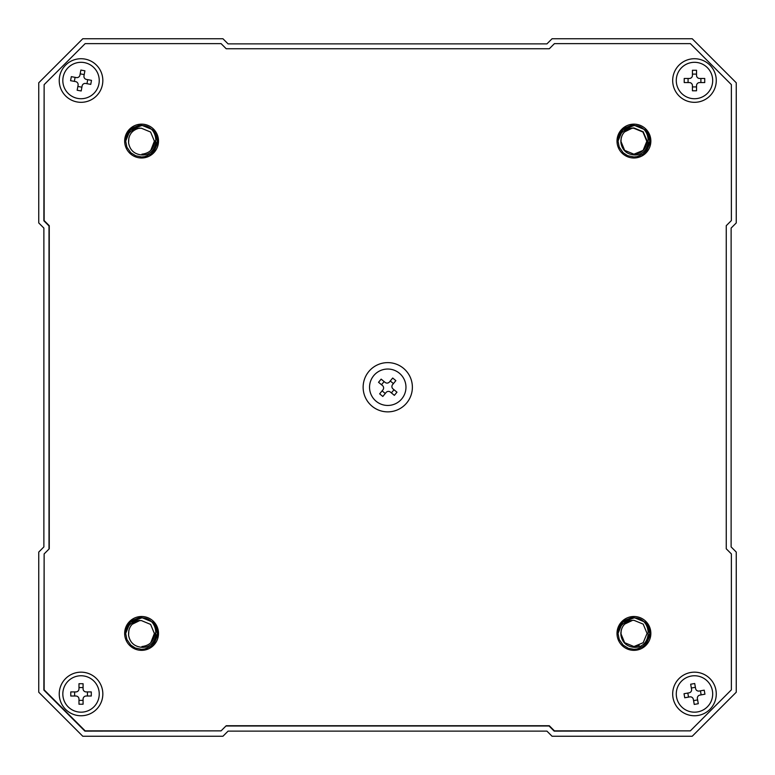 <?xml version="1.0" encoding="UTF-8"?>
<svg xmlns="http://www.w3.org/2000/svg" width="775" height="775" viewBox="0 0 775 775"><rect width="100%" height="100%" fill="white"/><g stroke="black" fill="none" stroke-linecap="round" stroke-linejoin="round"><path stroke-width="1.16" d="M138.764 617.772L141.583 617.52L152.82 622.18C156.657 626.239 158.11 631.015 157.17 636.517L154.448 642.766L150.612 646.505L144.683 649.014L141.583 649.314L135.276 648.016L130.791 645.1L126.887 639.501L125.686 633.417C127.129 625.493 131.837 621.153 139.781 620.417C131.992 622.286 128.253 627.217 128.582 635.219C129.9 642.465 134.24 646.486 141.583 647.29C160.696 648.51 160.357 617.278 141.583 617.927L130.336 622.18A15.897 15.897 0 0 0 125.686 633.417L130.336 622.18L132.748 620.203L139.006 617.733L141.583 617.52L152.82 622.18L157.48 633.417L152.646 644.829L157.48 633.417L152.82 622.18L141.583 617.52L152.82 622.18L157.48 633.417L152.646 644.829M631.121 617.772L633.931 617.52L645.178 622.18C649.014 626.239 650.467 631.015 649.528 636.517L646.796 642.766L642.969 646.505L637.031 649.014L633.931 649.314L628.418 648.336L623.148 645.1L619.244 639.501L618.033 633.417C619.487 625.493 624.185 621.153 632.138 620.417C624.34 622.286 620.61 627.217 620.93 635.219C622.257 642.465 626.587 646.486 633.931 647.29C653.054 648.51 652.705 617.278 633.931 617.927L622.693 622.18A15.897 15.897 0 0 0 618.033 633.417L622.693 622.18L625.096 620.203L631.363 617.733L633.931 617.52L645.178 622.18L649.828 633.417L645.003 644.829L649.828 633.417L645.178 622.18L633.931 617.52L645.178 622.18L649.828 633.417M631.121 125.424L633.931 125.172L645.178 129.822C649.014 133.881 650.467 138.667 649.528 144.169L646.796 150.408L642.969 154.148L637.031 156.657L633.931 156.967L627.634 155.668L623.148 152.743L619.244 147.153L618.033 141.069C619.487 133.135 624.185 128.805 632.138 128.069C624.34 129.938 620.61 134.869 620.93 142.862C622.257 150.108 626.587 154.128 633.931 154.932C653.054 156.153 652.705 124.92 633.931 125.579L622.693 129.822A15.897 15.897 0 0 0 618.033 141.069L622.693 129.822L625.096 127.846L631.363 125.376L633.931 125.172L645.178 129.822L649.828 141.069L645.003 152.481L649.828 141.069L645.178 129.822L633.931 125.172L645.178 129.822L649.828 141.069M136.071 155.978L130.791 152.743L126.887 147.153L125.686 141.069C127.129 133.135 131.837 128.805 139.781 128.069C131.992 129.938 128.253 134.869 128.582 142.862C129.9 150.108 134.24 154.128 141.583 154.932C160.696 156.153 160.357 124.92 141.583 125.579L130.336 129.822A15.897 15.897 0 0 0 125.686 141.069L130.336 129.822L132.748 127.846L139.006 125.376L141.583 125.172L152.82 129.822L157.48 141.069L152.646 152.481L157.48 141.069L152.82 129.822L141.583 125.172L152.82 129.822L157.48 141.069M141.583 650.341A16.924 16.924 0 0 1 124.659 633.417A16.924 16.924 0 0 1 141.583 616.493A16.924 16.924 0 0 1 158.507 633.417A16.924 16.924 0 0 1 141.583 650.341M633.931 650.341A16.924 16.924 0 0 1 617.007 633.417A16.924 16.924 0 0 1 633.931 616.493A16.924 16.924 0 0 1 650.855 633.417A16.924 16.924 0 0 1 633.931 650.341M633.931 157.993A16.924 16.924 0 0 1 617.007 141.069A16.924 16.924 0 0 1 633.931 124.145A16.924 16.924 0 0 1 650.855 141.069A16.924 16.924 0 0 1 633.931 157.993M141.583 157.993A16.924 16.924 0 0 1 124.659 141.069A16.924 16.924 0 0 1 141.583 124.145A16.924 16.924 0 0 1 158.507 141.069A16.924 16.924 0 0 1 141.583 157.993M81.036 715.761A21.797 21.797 0 0 1 59.239 693.964A21.797 21.797 0 0 1 81.036 672.167A21.797 21.797 0 0 1 102.833 693.964A21.797 21.797 0 0 1 81.036 715.761M387.752 411.864A24.616 24.616 0 0 1 363.136 387.248A24.616 24.616 0 0 1 387.752 362.623A24.616 24.616 0 0 1 412.377 387.248A24.616 24.616 0 0 1 387.752 411.864M694.477 715.761A21.797 21.797 0 0 1 672.681 693.964A21.797 21.797 0 0 1 694.477 672.167A21.797 21.797 0 0 1 716.274 693.964A21.797 21.797 0 0 1 694.477 715.761M694.477 102.319A21.797 21.797 0 0 1 672.681 80.523A21.797 21.797 0 0 1 694.477 58.726A21.797 21.797 0 0 1 716.274 80.523A21.797 21.797 0 0 1 694.477 102.319M81.036 102.319A21.797 21.797 0 0 1 59.239 80.523A21.797 21.797 0 0 1 81.036 58.726A21.797 21.797 0 0 1 102.833 80.523A21.797 21.797 0 0 1 81.036 102.319M138.764 125.424L141.583 125.172L152.82 129.822C156.657 133.881 158.11 138.667 157.17 144.169L154.448 150.408L150.612 154.148L144.683 156.657L141.583 156.967L135.276 155.668M147.57 155.794L146.117 156.308L147.57 155.794M639.917 155.794L638.474 156.308L639.917 155.794M639.917 648.152L638.474 648.656L639.917 648.152M147.57 648.152L146.117 648.656M141.583 617.52L152.82 622.18L157.48 633.417M726.252 548.797L726.252 225.69L731.377 220.565L731.377 84.649L690.351 43.623L554.435 43.623L549.31 48.748L226.203 48.748L221.078 43.623L85.163 43.623L44.136 84.649L44.136 220.565L49.261 225.69L49.261 548.797L44.136 553.922L44.136 689.837L85.163 730.864L221.078 730.864L226.203 725.739L549.31 725.739L554.435 730.864L690.351 730.864L731.377 689.837L731.377 553.922L726.252 548.797M154.7 140.74C154.128 148.722 149.856 153.208 141.903 154.186M128.582 142.862L128.873 137.795M131.227 133.009L132.632 131.459M620.93 142.862L621.221 137.795L620.814 141.069L624.65 150.35L633.931 154.186L643.211 150.35L647.057 141.069L643.211 131.789L633.931 127.943L632.138 128.069L633.931 127.943L643.211 131.789L647.048 140.74C646.476 148.722 642.213 153.208 634.26 154.186M623.575 133.009L624.989 131.459L623.575 133.009M632.138 128.069L633.931 127.943L643.211 131.789L647.057 141.069L643.211 150.35L633.931 154.186L624.65 150.35L620.814 141.069L621.221 137.795L620.814 141.069L624.65 150.35L633.931 154.186L643.211 150.35L647.057 141.069L643.211 131.789L633.931 127.943L632.138 128.069M639.21 645.43L634.26 646.544M620.93 635.219L621.221 630.143L620.814 633.417L624.65 642.698L633.931 646.544L643.211 642.698L647.057 633.417L643.211 624.137L633.931 620.3L632.138 620.417L633.931 620.3L643.211 624.137L647.057 633.417L643.211 642.698L633.931 646.544L624.65 642.698L620.814 633.417L621.221 630.143L620.814 633.417L624.65 642.698L633.931 646.544L643.211 642.698L647.057 633.417L643.211 624.137L633.931 620.3L632.526 620.378M623.575 625.357L624.989 623.817L623.575 625.357M154.7 633.097C154.128 641.08 149.856 645.565 141.903 646.544M128.582 635.219L128.873 630.143M131.227 625.357L132.632 623.817M138.25 128.379L141.321 128.204L150.602 132.041L154.448 141.321L150.728 150.476L154.438 141.002M139.529 128.321L141.321 128.204L150.602 132.041L154.448 141.321L150.728 150.476L154.448 141.321L150.602 132.041L141.321 128.204L139.917 128.272M630.598 128.379L631.877 128.321L624.524 131.915M632.264 128.272L633.679 128.204L642.959 132.041L646.796 141.321L643.085 150.476M630.598 620.727L631.877 620.678L624.737 624.069M138.25 620.727L139.529 620.678L132.176 624.272M154.438 633.349L150.728 642.824L154.448 633.679L150.602 624.398L141.321 620.552L139.529 620.678L141.321 620.552L150.602 624.398L154.448 633.679L150.728 642.824L154.448 633.679L150.602 624.398L141.321 620.552L139.917 620.63M549.049 725.991L225.951 725.991L549.049 725.991L554.183 731.125L690.351 730.864M44.136 553.922L43.875 690.089L84.911 731.125L221.078 730.864M49.009 225.951L49.009 549.049L49.009 225.951L43.875 220.817L44.136 84.649M554.183 43.875L549.31 48.748M726.252 225.69L731.125 220.817M98.938 83.807A18.203 18.203 0 0 0 84.32 62.61A18.203 18.203 0 0 0 63.124 77.238A18.203 18.203 0 0 0 77.742 98.425A18.203 18.203 0 0 0 98.938 83.807M85.705 83.468L90.753 84.388L91.489 80.358L86.451 79.428A3.081 3.081 0 0 1 83.981 75.843L84.901 70.806L80.862 70.06L79.941 75.107A3.081 3.081 0 0 1 76.357 77.578L71.31 76.648L70.573 80.687L75.621 81.608A3.081 3.081 0 0 1 78.091 85.192L77.161 90.239L81.201 90.975L82.121 85.938A3.081 3.081 0 0 1 85.705 83.468M86.965 83.69L87.711 79.66M74.361 81.385L75.097 77.345M81.898 87.197L77.858 86.451M84.204 74.584L80.174 73.848M694.477 98.725A18.203 18.203 0 0 0 712.69 80.523A18.203 18.203 0 0 0 694.477 62.31A18.203 18.203 0 0 0 676.275 80.523A18.203 18.203 0 0 0 694.477 98.725M692.433 85.647L692.433 90.782L696.531 90.782L696.531 85.647A3.081 3.081 0 0 1 699.612 82.567L704.737 82.567L704.737 78.469L699.612 78.469A3.081 3.081 0 0 1 696.531 75.388L696.531 70.263L692.433 70.263L692.433 75.388A3.081 3.081 0 0 1 689.353 78.469L684.218 78.469L684.218 82.567L689.353 82.567A3.081 3.081 0 0 1 692.433 85.647M692.433 86.926L696.531 86.926M692.433 74.109L696.531 74.109M688.074 82.567L688.074 78.469M700.891 82.567L700.891 78.469M401.799 398.834A18.203 18.203 0 0 0 399.348 373.201A18.203 18.203 0 0 0 373.715 375.652A18.203 18.203 0 0 0 376.166 401.285A18.203 18.203 0 0 0 401.799 398.834M390.406 392.092L394.359 395.357L396.974 392.189L393.022 388.924A3.081 3.081 0 0 1 392.605 384.594L395.87 380.641L392.702 378.026L389.438 381.978A3.081 3.081 0 0 1 385.107 382.395L381.155 379.13L378.539 382.298L382.492 385.562A3.081 3.081 0 0 1 382.908 389.893L379.643 393.845L382.811 396.461L386.076 392.508A3.081 3.081 0 0 1 390.406 392.092M391.394 392.906L394.01 389.738M381.503 384.749L384.119 381.581M385.262 393.497L382.094 390.881M393.419 383.606L390.251 380.99M81.036 712.177A18.203 18.203 0 0 0 99.239 693.964A18.203 18.203 0 0 0 81.036 675.761A18.203 18.203 0 0 0 62.823 693.964A18.203 18.203 0 0 0 81.036 712.177M78.982 699.098L78.982 704.223L83.08 704.223L83.08 699.098A3.081 3.081 0 0 1 86.161 696.018L91.285 696.018L91.285 691.92L86.161 691.92A3.081 3.081 0 0 1 83.08 688.839L83.08 683.715L78.982 683.715L78.982 688.839A3.081 3.081 0 0 1 75.902 691.92L70.777 691.92L70.777 696.018L75.902 696.018A3.081 3.081 0 0 1 78.982 699.098M78.982 700.377L83.08 700.377M78.982 687.561L83.08 687.561M74.623 696.018L74.623 691.92M87.439 696.018L87.439 691.92M691.31 676.042A18.203 18.203 0 0 0 676.556 697.142A18.203 18.203 0 0 0 697.655 711.896A18.203 18.203 0 0 0 712.409 690.796A18.203 18.203 0 0 0 691.31 676.042M695.611 688.558L694.71 683.511L690.67 684.228L691.562 689.275A3.081 3.081 0 0 1 689.072 692.84L684.025 693.732L684.742 697.771L689.789 696.88A3.081 3.081 0 0 1 693.354 699.379L694.245 704.427L698.285 703.71L697.393 698.663A3.081 3.081 0 0 1 699.883 695.097L704.94 694.197L704.223 690.157L699.176 691.058A3.081 3.081 0 0 1 695.611 688.558M695.378 687.299L691.339 688.016M697.616 699.922L693.577 700.639M700.435 690.825L701.152 694.875M687.812 693.063L688.529 697.103M692.22 736.25L736.25 692.22L736.25 552.062L731.125 546.927L731.125 228.073L736.25 222.938L736.25 82.78L692.22 38.75L552.062 38.75L546.927 43.875L228.073 43.875L222.938 38.75L82.78 38.75L38.75 82.78L38.75 222.938L43.875 228.073L43.875 546.927L38.75 552.062L38.75 692.22L82.78 736.25L222.938 736.25L228.073 731.125L546.927 731.125L552.062 736.25L692.22 736.25"/></g></svg>

